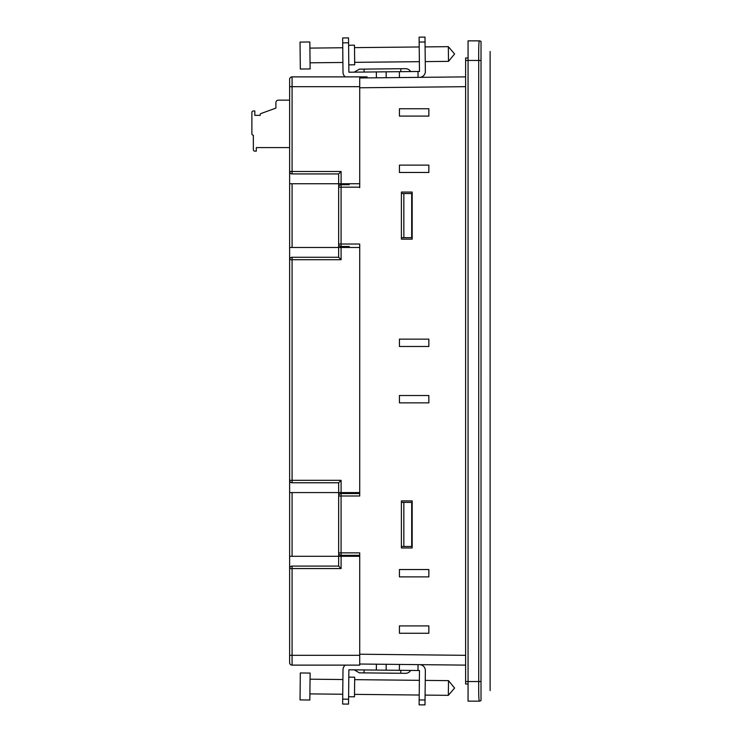 <?xml version="1.0" encoding="UTF-8"?>
<svg xmlns="http://www.w3.org/2000/svg" width="742" height="742" viewBox="0 0 742 742"><rect width="100%" height="100%" fill="white"/><g stroke="black" fill="none" stroke-linecap="round" stroke-linejoin="round"><path stroke-width="1.11" d="M481.011 700.531L481.02 41.478M490.119 51.448L490.119 690.552M490.119 55.548L490.119 65.361M490.119 371L490.119 676.648M480.964 681.564L478.72 681.546C478.59 693.455 478.794 699.984 479.323 701.153L468.063 701.153L468.063 681.546L465.614 681.546L465.614 60.454L468.063 60.454L468.063 681.546L478.72 681.546L478.72 60.454L468.063 60.454L468.063 40.847L479.323 40.847C478.794 41.988 478.59 48.527 478.72 60.454L480.964 60.436M479.313 40.847L479.323 40.847A2.449 2.439 -90 0 1 481.104 41.617M468.063 58.006L465.614 58.006L465.614 60.454M465.614 681.546L465.614 683.994L468.063 683.994M359.722 76.88L292.079 76.88L292.079 86.684L359.722 86.684L359.722 76.88L362.179 76.88L362.179 77.956L359.722 77.975L465.614 76.88L418.061 77.372L417.996 71.492L399.372 71.686L399.428 77.567L367.077 77.901L367.077 76.88L364.628 76.88L364.628 77.929L367.077 77.901M418.061 77.372L399.428 77.567M359.722 664.025L465.614 665.12M428.848 569.531L399.428 569.531L399.428 576.886L428.848 576.886L428.848 569.531M399.428 116.095L399.428 108.74L428.848 108.74L428.848 116.095L399.428 116.095M428.848 339.14L399.428 339.14L399.428 346.486L428.848 346.486L428.848 339.14M412.181 547.967L412.181 500.906L401.394 500.906L401.394 547.967L412.181 547.967M359.722 556.296L359.722 655.316L292.079 655.316L292.079 568.558L341.097 568.558L338.649 566.1L338.649 556.296L359.722 556.296L359.722 552.864L341.07 552.864L341.097 555.322L359.722 555.322L349.204 555.322M338.695 244.526L338.649 247.466L359.722 247.466L359.722 244.035L341.07 244.035L341.07 187.169L359.722 187.169L359.722 183.738L341.097 183.738L341.097 171.485L292.079 171.485L292.079 86.684L289.621 86.684L289.621 662.671A2.449 2.449 0 0 0 292.079 665.12L359.722 665.12L359.722 655.316M349.204 493.551L359.722 493.551L341.097 493.551L341.07 495.999L338.649 495.999L338.649 552.864L341.07 552.864L341.07 495.999L359.722 495.999L359.722 492.567L341.097 492.567L341.097 480.315L292.079 480.315L292.079 259.719L341.097 259.719L341.097 247.466M412.181 239.137L412.181 192.076L401.394 192.076L401.394 239.137L412.181 239.137M428.848 395.514L399.428 395.514L399.428 402.86L428.848 402.86L428.848 395.514M399.428 172.469L399.428 165.114L428.848 165.114L428.848 172.469L399.428 172.469M428.848 625.905L399.428 625.905L399.428 633.26L428.848 633.26L428.848 625.905M359.722 86.684L359.722 183.738M359.722 187.661L359.722 185.212M404.047 664.48L401.394 664.452M349.204 184.721L341.097 184.721A2.449 2.449 0 0 0 338.649 187.151L338.649 244.035A2.449 2.449 0 0 0 341.097 246.483L349.204 246.483M341.097 184.721L341.07 187.169L338.649 187.169A2.449 2.449 0 0 0 338.649 187.169M338.649 244.035L341.07 244.035L341.097 246.483M359.722 247.466L359.722 492.567M362.179 76.88L364.628 76.88M403.843 546.492L411.689 546.492L411.689 502.371L403.843 502.371L403.843 546.492L401.394 546.492M401.394 502.371L403.843 502.371M338.649 552.864A2.449 2.449 0 0 0 341.097 555.322M341.097 493.551A2.449 2.449 0 0 0 338.649 495.999M403.843 237.663L411.689 237.663L411.689 193.541L403.843 193.541L403.843 237.663L401.394 237.663M401.394 193.541L403.843 193.541M289.621 79.329A2.449 2.449 0 0 1 292.079 76.88A2.449 2.449 0 0 0 289.621 79.329A2.449 2.449 0 0 1 292.079 76.88A2.449 2.449 0 0 0 289.621 79.329A2.449 2.449 0 0 1 292.079 76.88A2.449 2.449 0 0 0 289.621 79.329L289.621 86.684M292.079 173.934L292.079 171.485L289.621 171.485A2.449 2.449 0 0 0 292.079 173.934L338.649 173.934L341.097 171.485M338.649 173.934L338.649 183.738L341.097 183.738M338.649 566.1L292.079 566.1A2.449 2.449 0 0 0 289.621 568.558L289.621 556.296L292.079 556.296L292.079 492.567L341.097 492.567M292.079 556.296L338.649 556.296L338.695 553.356M338.695 186.678L338.649 183.738L289.621 183.738M292.079 482.764L292.079 480.315L289.621 480.315A2.449 2.449 0 0 0 292.079 482.764L338.649 482.764L341.097 480.315M338.649 482.764L338.695 495.517M338.649 257.27L292.079 257.27A2.449 2.449 0 0 0 289.621 259.719L289.621 247.466L338.649 247.466L338.649 257.27L341.097 259.719M289.621 655.316L289.621 661.641L289.621 655.316L292.079 655.316L292.079 665.12A2.449 2.449 0 0 1 289.621 662.671M292.079 492.567L289.621 492.567M289.621 147.584L256.296 147.584L256.296 151.145L254.821 151.145A1.475 1.475 0 0 1 253.347 149.671L253.347 135.211A1.475 1.475 0 0 1 251.881 133.736L251.881 112.413A1.475 1.475 0 0 1 253.347 110.948L254.821 110.948L254.821 115.353L260.21 115.353L260.21 114.5A0.983 0.983 0 0 1 260.859 113.572L275.903 108.1L275.903 102.609A2.449 2.449 0 0 1 278.352 100.161L289.621 100.161M364.081 669.952L364.044 672.892L359.341 672.846L405.522 673.319A5.88 5.88 0 0 0 410.641 670.434M400.838 670.332L400.81 673.272L405.522 673.319M348.601 696.747L354.481 696.812L354.685 677.205L348.805 677.14M419.527 664.647A5.88 5.88 0 0 1 425.352 670.592L424.99 704.9L419.109 704.835L419.165 699.938L425.045 700.003M386.202 664.294L386.137 670.174L419.471 670.527L419.165 699.938M376.398 664.192L376.333 670.072L386.137 670.174M345.299 665.12A5.88 5.88 0 0 0 342.999 669.729L342.646 704.047L348.527 704.102L348.879 669.794L376.333 670.072M418.061 664.628L417.996 670.508M399.372 670.314L399.428 664.433M448.493 680.637L454.586 688.047L448.335 695.337L448.493 680.637L425.249 680.395M309.841 700.021L310.119 673.068L300.315 672.966L300.037 699.919L309.841 700.021M400.838 71.668L400.81 68.728L405.522 68.681A5.88 5.88 0 0 1 410.641 71.566M348.805 64.86L354.685 64.795L354.481 45.188L348.601 45.253M376.398 77.808L376.333 71.928L386.137 71.826L386.202 77.706M386.137 71.826L399.372 71.686M417.996 71.492L419.471 71.473L419.109 37.165L424.99 37.1L425.352 71.408A5.88 5.88 0 0 1 419.527 77.354M345.299 76.88A5.88 5.88 0 0 1 342.999 72.271L342.646 37.953L348.527 37.898L348.879 72.206L376.333 71.928M400.81 68.728L359.341 69.154L364.044 69.108L364.081 72.048M448.335 46.663L454.586 53.953L448.493 61.363L448.335 46.663L425.092 46.904M309.943 51.736L309.841 41.979L300.037 42.081L300.315 69.034L310.119 68.932L309.943 51.736M419.165 42.062L425.045 41.997L425.073 44.947M425.268 63.571L425.352 71.408M481.104 700.383A2.449 2.439 90 0 1 479.323 701.153M465.614 655.325L359.722 654.221M359.722 87.779L465.614 86.675M341.097 568.558L341.097 556.296M292.079 566.1L292.079 568.558L289.621 568.558M292.079 257.27L292.079 259.719L289.621 259.719M292.079 247.466L292.079 183.738M342.693 699.14L348.573 699.205M342.693 42.86L348.573 42.795M289.621 127.364L289.621 123.45L289.621 127.364M354.277 669.85L359.341 672.846L354.277 669.85M448.335 695.337L425.092 695.096M419.211 695.031L354.509 694.364M342.748 694.243L309.906 693.9M419.369 680.331L354.667 679.653M342.897 679.533L310.054 679.19M354.277 72.15L359.341 69.154L354.277 72.15M419.211 46.969L354.509 47.636M342.748 47.757L309.906 48.1M448.493 61.363L425.249 61.605M419.369 61.669L354.667 62.347M342.897 62.467L310.054 62.81"/></g></svg>
